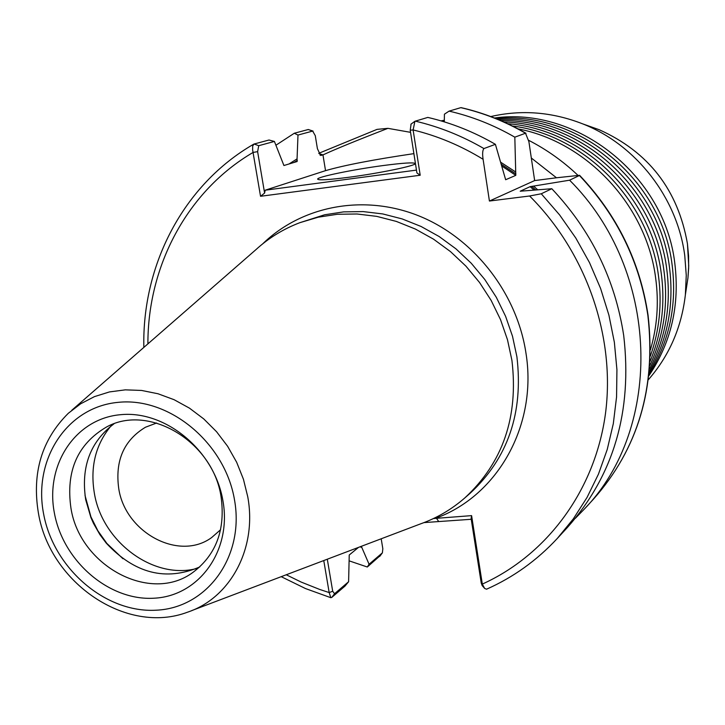 <?xml version="1.0" encoding="UTF-8"?>
<svg xmlns="http://www.w3.org/2000/svg" width="725" height="725" viewBox="0 0 725 725"><rect width="100%" height="100%" fill="white"/><g stroke="black" fill="none" stroke-linecap="round" stroke-linejoin="round"><path stroke-width="1.09" d="M498.247 119.534C578.595 114.387 659.56 183.189 669.483 267.344C674.25 305.27 667.526 340.052 649.31 371.689M503.929 121.99C581.078 123.794 654.34 191.346 664.046 271.522C668.377 304.944 663.638 336.282 649.827 365.518M494.468 118.003C576.964 106.385 664.725 175.785 674.803 263.266C679.887 305.017 671.241 342.508 648.884 375.74M512.367 125.969C584.749 135.222 649.111 200.589 658.472 275.799C662.206 303.757 659.478 330.555 650.298 356.202M433.45 518.547L471.594 515.629L482.315 584.087L484.626 588.428L486.557 589.198C513.354 577.308 536.944 560.38 557.326 538.421L567.24 527.655C613.694 475.364 632.517 411.329 623.708 335.548C615.135 279.442 591.165 230.505 551.807 188.727L541.276 193.774L559.646 214.972L575.786 238.008L589.488 262.595L600.572 288.396L608.9 315.094L614.365 342.309L616.93 369.714L616.567 396.938L613.314 423.645L607.233 449.491L598.442 474.168L587.069 497.395L573.303 518.892L557.326 538.421M649.564 368.925C665.613 338.367 671.359 305.189 666.783 269.419C656.959 187.15 579.71 118.873 500.803 120.622M649.083 373.937C669.411 341.421 677.105 305.198 672.166 265.287C662.152 179.401 577.689 110.236 496.154 118.673M650.08 361.349C661.608 333.727 665.342 304.491 661.282 273.642C651.73 195.795 582.728 129.186 507.727 123.73M383.172 165.545C353.428 169.469 317.106 176.927 317.632 179.102C318.402 180.462 328.824 179.845 348.879 177.262C379.392 173.284 416.241 165.635 415.208 163.596C414.084 162.246 403.408 162.898 383.172 165.545M444.316 121.039L441.434 120.785L444.325 120.25M156.654 423.001L145.462 427.233C123.812 440.356 114.912 460.819 118.755 488.641C125.334 532.685 179.084 561.549 211.618 537.578L220.599 529.721M54.429 513.264C63.265 561.413 109.122 600.943 153.917 598.216C198.831 596.213 232.018 550.846 222.928 500.776C214.528 450.651 165.617 409.997 120.413 414.709C75.074 418.688 44.941 465.169 54.429 513.264M70.941 508.098C79.832 566.216 150.954 604.315 193.367 572.07C216.304 554.471 225.538 529.395 221.08 496.852C213.096 441.697 148.843 403.308 106.439 427.052C77.521 444.099 65.694 471.114 70.941 508.098M113.961 423.844C90.199 441.779 80.783 467.09 85.713 499.788L90.924 517.596L93.516 523.432L99.851 534.552L106.222 543.097C134.614 573.502 165.78 581.459 199.71 566.968M85.006 495.402L90.933 516.853L97.866 530.772L106.874 543.442L122.96 558.748M110.889 426.064C95.528 444.715 90.018 467.127 94.377 493.308C102.243 541.666 153.066 579.701 196.312 568.636M490.771 116.571C521.547 109.484 552.232 111.94 582.846 123.93C636.215 144.927 677.322 197.852 684.763 255.617L686.258 275.328L685.361 294.93C681.509 327.609 669.184 355.857 648.395 379.683M71.757 410.287L255.907 249.663C268.767 237.927 283.412 228.937 299.842 222.684L324.619 214.781L343.65 211.872L363.143 211.582L382.773 213.938L402.203 218.932L421.098 226.49L439.114 236.513L455.934 248.829L471.25 263.238L484.789 279.487L496.308 297.286L505.606 316.336L512.512 336.282L516.907 356.772C523.532 412.733 507.917 458.245 470.072 493.317L464.834 497.912C451.584 509.457 436.749 518.139 420.346 523.948L191.699 610.604M299.842 222.684L318.212 217.201L337.37 214.274L356.999 213.993L376.764 216.376L396.33 221.415L415.362 229.046L433.505 239.15L450.452 251.575L465.885 266.093L479.533 282.478L491.151 300.422L500.522 319.625L507.482 339.726L511.923 360.379C518.62 416.775 502.923 462.613 464.834 497.912M358.513 547.384L349.233 555.006L348.607 581.731L344.973 586.108L331.823 597.364L330.817 597.699L329.168 592.561L323.767 560.552M289.058 163.968L297.06 158.875L297.15 161.521L283.919 165.517L274.413 141.448L258.734 145.689L257.62 151.652L264.598 193.086L265.187 190.204L416.467 170.103M380.398 555.45L367.303 567.004L369.07 564.249L361.793 547.42L359.962 546.831M367.303 567.004L349.205 560.869M534.651 180.57L531.316 158.005L556.474 177.779L534.651 180.57L489.42 201.033L529.603 195.995L541.276 193.774M579.411 175.486L579.592 175.305C617.165 215.008 639.985 261.625 648.05 315.148C656.342 387.467 638.1 448.857 593.313 499.326C637.955 449.065 656.143 387.775 647.869 315.438C639.803 261.906 616.984 215.252 579.411 175.486L569.605 180.19L530.12 186.66L520.206 191.21L551.807 188.727M650.416 349.831C657.249 326.64 658.989 302.688 655.645 277.974C646.519 205.764 587.196 142.009 518.04 128.878M528.679 140.324C546.55 149.495 562.935 161.122 577.816 175.205M410.549 132.34L387.929 128.343C357.76 140.016 336.101 148.87 322.96 154.905L320.613 155.413L317.414 148.716L315.275 135.666L312.665 131.08L297.993 135.058L297.06 158.875M533.6 186.126L537.705 189.796M569.605 180.19C659.967 270.262 664.082 427.288 584.042 509.394L575.387 518.266M579.592 175.305L556.474 177.779M415.226 121.129C439.096 126.694 461.997 135.838 483.919 148.562L495.402 144.329C473.833 131.841 451.294 122.869 427.795 117.414L414.917 121.274L413.114 129.947L420.201 175.242L260.538 196.285L252.644 150.057L252.69 145.988L254.085 144.012L269.011 140.016L274.413 141.448M495.402 144.329L505.66 179.727L515.792 175.359L514.822 137.17L525.525 133.228C504.899 121.356 483.33 112.828 460.81 107.653L449.083 111.124C471.948 116.399 493.861 125.081 514.822 137.17M500.721 162.246L515.575 171.916M449.083 111.124L444.425 114.188L444.307 121.863M275.935 145.218L294.305 133.246L308.27 129.512L313.082 131.107M531.316 158.005L528.906 141.674L525.525 133.228M461.517 107.817L460.81 107.653M483.919 148.562C482.56 150.211 482.288 153.782 483.095 159.282L489.42 201.033M361.793 547.42L361.594 546.215M297.993 135.058L294.305 133.246M318.782 153.301L377.036 129.376L387.929 128.343M413.884 153.637C373.511 159.6 344.067 165.273 325.534 170.656L265.187 190.204M420.201 175.242L416.911 172.931L410.223 130.219L411.075 124.129M484.246 587.975L482.143 585.537L481.228 583.009L471.123 518.52L471.594 515.629M327.301 559.211L332.702 591.256L334.551 593.73L348.607 581.731M369.07 564.249L382.392 552.84L382.827 548.707L381.196 538.784M471.241 519.281L424.007 522.598M481.228 583.009L482.315 584.087C546.686 555.015 594.844 490.798 605.411 414.066C615.706 337.343 586.679 252.889 529.603 195.995M438.661 521.474L436.314 518.022C497.658 495.565 537.615 425.194 525.969 353.157C516.943 292.991 473.851 237.99 418.787 215.851C363.669 193.747 301.854 205.773 262.667 243.872M286.248 574.771L301.228 582.093L319.734 589.461L329.168 592.561L332.702 591.256M257.62 151.652L253.134 152.413C187.195 190.992 147.728 265.984 147.9 343.868M483.095 159.282C460.882 145.671 437.556 135.892 413.114 129.947L410.223 130.219M264.598 193.086L260.538 196.285M686.149 289.737L687.952 277.883L688.723 265.749L687.445 243.772C677.947 189.832 648.494 151.806 599.104 129.684L587.975 125.742M234.51 499.915C225.031 442.984 169.387 396.856 118.157 402.348C66.773 407.006 32.87 459.741 43.636 514.061C53.677 568.463 105.397 613.151 156.111 610.205C206.942 608.076 244.76 556.782 234.51 499.915M38.434 513.228C31.746 473.017 41.724 439.694 68.358 413.25L80.665 403.789L94.468 396.62L109.457 391.926L125.298 389.851L141.602 390.449L157.996 393.757L174.082 399.692L189.452 408.139L203.734 418.905L216.576 431.737L227.641 446.31L236.667 462.278L243.428 479.234L247.751 496.77C257.293 548.218 230.496 597.935 187.603 612.163C126.476 635.327 49.971 582.837 38.47 513.373M293.906 162.5L297.313 160.388M534.026 190.077L530.12 186.66M531.688 186.37L535.739 189.95M515.792 175.359L501.827 166.034M501.319 164.285L515.874 173.9M318.882 153.51L322.96 154.905L325.534 170.656M331.823 597.364L334.551 593.73M258.734 145.689L254.085 144.012M382.256 552.985L379.646 556.447M308.27 129.512L312.665 131.08M319.942 154.996L321.211 155.431M582.846 123.93L599.104 129.684C648.513 151.806 677.957 189.832 687.445 243.754L688.578 255.97L688.65 268.178L687.952 277.883L685.361 294.93M106.222 543.097L106.874 543.442M90.924 517.596L90.933 516.853M281.218 576.683L305.515 588.564L330.817 597.699M584.042 509.394L593.313 499.326M461.145 107.644C483.72 112.828 505.334 121.374 525.987 133.282M143.849 347.402C141.964 264.987 183.389 184.621 253.795 144.13M410.885 124.22L414.917 121.274M380.027 556.03L382.392 552.84"/></g></svg>
